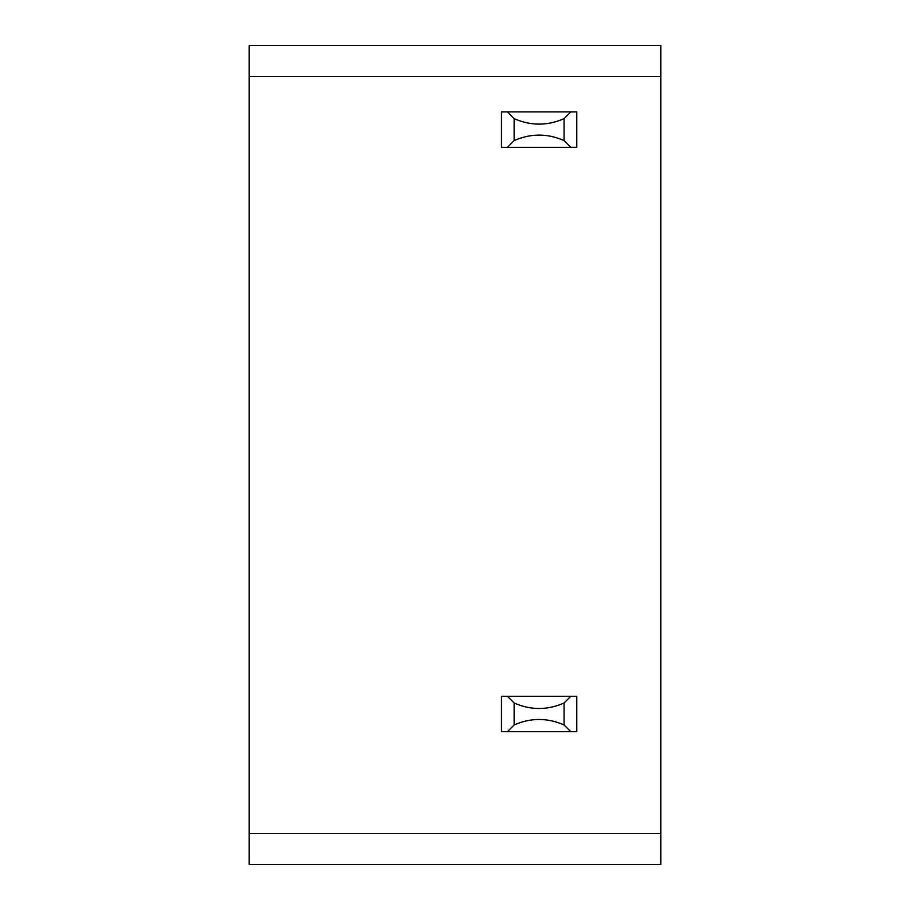 <?xml version="1.0" encoding="UTF-8"?>
<svg xmlns="http://www.w3.org/2000/svg" width="910" height="910" viewBox="0 0 910 910"><rect width="100%" height="100%" fill="white"/><g stroke="black" fill="none" stroke-linecap="round" stroke-linejoin="round"><path stroke-width="1.36" d="M249.147 76.485L249.147 45.5L660.853 45.5L660.853 864.5L249.147 864.5L249.147 76.485L660.853 76.485M564.086 724.963C547.433 717.637 530.792 717.637 514.139 724.963L507.416 731.685L501.478 731.685L501.478 696.275L507.416 696.275L514.139 702.998C530.792 710.323 547.433 710.323 564.086 702.998L570.809 696.275L576.747 696.275L576.747 731.685L570.809 731.685L564.086 724.963L564.086 702.998M564.086 140.595C547.433 133.269 530.792 133.269 514.139 140.595L507.416 147.318L501.478 147.318L501.478 111.907L507.416 111.907L514.139 118.63C530.792 125.955 547.433 125.955 564.086 118.63L570.809 111.907L576.747 111.907L576.747 147.318L570.809 147.318L564.086 140.595L564.086 118.63M507.416 696.275L570.809 696.275M507.416 731.685L570.809 731.685M507.416 147.318L570.809 147.318M507.416 111.907L570.809 111.907M660.853 833.514L249.147 833.514M514.139 724.963L514.139 702.998M514.139 140.595L514.139 118.63"/></g></svg>
